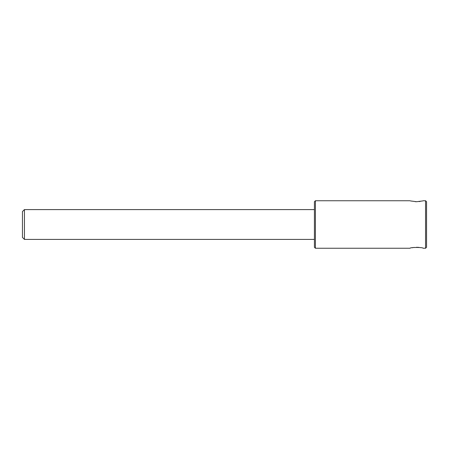 <?xml version="1.0" encoding="UTF-8"?>
<svg xmlns="http://www.w3.org/2000/svg" width="449" height="449" viewBox="0 0 449 449"><rect width="100%" height="100%" fill="white"/><g stroke="black" fill="none" stroke-linecap="round" stroke-linejoin="round"><path stroke-width="0.67" d="M419.136 201.567L419.686 201.5M419.714 201.494L420.236 201.41M416.616 201.719C425.012 200.652 425.007 200.652 416.61 201.719C408.208 200.652 408.208 200.652 416.616 201.719L415.291 201.68M420.685 247.668L420.225 247.584M419.13 247.433L417.884 247.32M417.2 247.287L416.61 247.281M414.13 247.427L412.002 247.775M24.437 239.412L22.45 237.42L22.45 211.58L24.437 209.588L24.437 239.412L314.423 239.412M425.557 200.742L426.55 201.736L426.55 247.264L425.557 248.258L425.557 200.742L423.121 200.742M315.417 248.258L314.423 247.264L314.423 201.736L315.417 200.742L315.417 248.258L410.1 248.258C409.696 247.203 423.525 247.203 423.121 248.258L425.557 248.258M410.1 200.742L315.417 200.742M314.423 209.588L24.437 209.588"/></g></svg>
